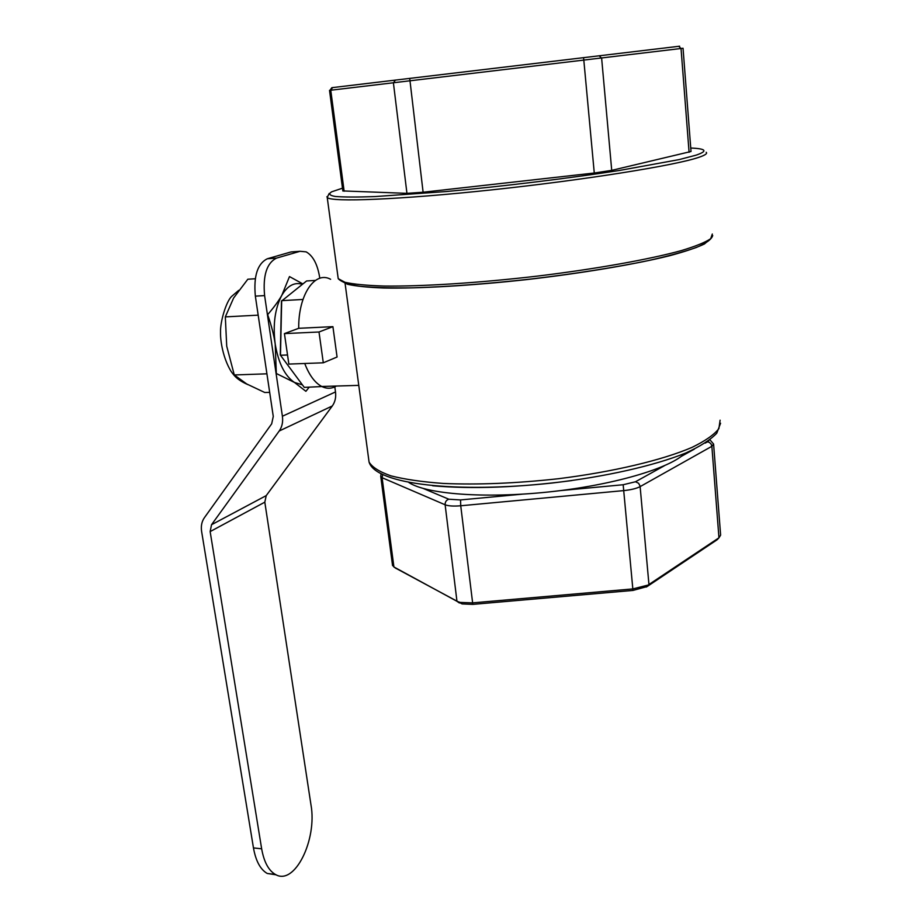 <?xml version="1.0" encoding="UTF-8"?>
<svg xmlns="http://www.w3.org/2000/svg" width="922" height="922" viewBox="0 0 922 922"><rect width="100%" height="100%" fill="white"/><g stroke="black" fill="none" stroke-linecap="round" stroke-linejoin="round"><path stroke-width="1.38" d="M679.618 46.204L331.862 87.682L329.938 90.321M683.041 48.267L691.016 151.496L611.724 170.363L594.275 173.013L423.106 192.225L406.948 193.355L342.857 190.923M342.869 191.027L329.523 90.379L683.041 48.255M684.827 453.394C669.579 468.549 612.427 485.306 548.475 491.979C484.511 498.71 426.344 494.123 408.919 482.552M395.446 568.044L462.083 603.922L472.813 604.371L632.965 590.426L647.06 586.588L717.12 539.762L718.953 537.814L648.085 585.067L632.826 588.928L472.398 602.896L460.113 602.4L456.966 601.294L393.913 566.972L392.507 565.117M713.628 444.519L720.624 535.14L718.953 537.814L711.865 446.306L713.593 444.058L709.94 439.794M280.276 354.982L304.272 387.378L280.276 354.982L281.464 301.16L306.588 280.968L315.416 280.415M287.526 354.982L280.472 355.258L281.683 300.653L302.969 299.454M325.754 386.364L304.272 387.378M336.357 386.041C331.666 388.83 326.803 388.98 321.755 386.479C314.909 382.837 309.227 375.173 304.733 363.487M298.716 328.301L332.911 326.653L319 332.001L284.425 333.603L298.716 328.301C298.232 294.879 314.886 270.503 330.606 279.285M284.425 333.603L288.851 364.086L323.299 362.795L337.072 357.021L332.911 326.653M319 332.001L323.299 362.795M264.602 295.593C262.77 275.494 266.746 263 276.531 258.114L267.345 258.759C257.492 263.634 253.492 276.093 255.348 296.135L264.602 295.593L282.397 416.237L335.504 391.931C336.173 397.336 335.101 402.015 332.3 405.968L279.216 431L211.53 524.722L266.228 495.61L264.81 502.167L310.968 804.791C317.375 839.723 294.614 886.273 275.344 874.425C268.544 870.46 263.98 861.92 261.652 848.816L253.458 847.906C255.786 860.987 260.384 869.504 267.23 873.468L276.151 874.828M264.81 502.167L210.147 531.591L261.652 848.816M255.348 296.135L273.269 416.433L271.69 423.809L204.361 517.749C201.734 521.564 200.823 526.139 201.618 531.464L253.458 847.906M267.345 258.759L291.029 251.937L300.053 251.291L306.162 251.867C313.054 255.786 317.571 264.395 319.715 277.683L319.796 278.271M294.475 251.694L291.029 251.937M335.504 391.931L334.698 386.099M276.531 258.114L300.053 251.291M279.216 431C282.097 426.874 283.158 421.942 282.397 416.237M266.228 495.61L332.3 405.968M210.147 531.591L211.53 524.722M255.279 278.755L247.822 279.228L233.612 298.025L225.325 316.88L226.72 346.188L234.292 374.954L246.716 383.967L264.787 392.507L269.685 392.369M309.147 387.228L305.897 391.32L294.487 382.457L302.393 384.831M302.37 284.299C294.533 281.925 287.699 285.566 281.867 295.213C274.963 308.294 272.739 324.579 275.205 344.079C278.432 363.21 284.863 376.003 294.487 382.457L276.323 373.502L275.205 344.079C273.972 335.331 271.46 325.524 267.645 314.656C273.961 307.337 278.698 300.86 281.867 295.213L289.485 276.577L302.854 283.918M225.325 316.88L258.183 315.151M234.292 374.954L266.919 373.825M690.739 148.027C706.287 148.684 708.073 151.058 696.087 155.161L679.191 159.587L619.307 170.489C568.252 178.395 502.928 186.348 446.375 191.534L374.885 196.582C356.987 197.204 343.768 197.17 335.216 196.467C329.442 195.418 328.278 193.862 331.701 191.799L342.5 188.18M326.907 196.697L327.229 197.481C330.894 202.356 399.353 199.751 491.841 189.863C584.26 180.02 675.192 165.453 698.611 157.408C705.053 155.253 707.589 153.548 706.206 152.291M712.314 234.038L710.701 238.694C705.48 242.29 695.741 246.243 681.462 250.565C649.388 259.405 596.073 268.959 537.561 276.081C478.864 282.939 421.838 286.535 383.967 286.05C366.656 285.486 353.679 284.241 345.012 282.305L338.213 278.651L337.925 276.519M340.898 280.784L347.502 284.264C355.638 286.143 367.705 287.387 383.69 288.01C418.634 288.69 471.142 285.693 526.577 279.608C582.001 273.235 634.543 264.418 669.165 255.855C684.942 251.625 696.709 247.672 704.443 243.973L710.309 239.029M678.719 46.307L681.035 48.509L689.08 152.291M599.15 55.758L601.628 58.155L611.724 170.363M583.58 57.613L594.275 173.013M409.702 78.358L423.106 192.225M395.411 80.064L393.417 82.957L406.948 193.355M332.6 87.59L330.756 90.241L344.137 191.223M720.105 420.19L718.883 428.638C714.17 434.711 705.226 440.958 692.03 447.377C662.319 460.17 612.738 471.972 558.087 478.76C516.055 483.37 477.734 484.926 443.136 483.439C422.115 481.895 404.7 479.359 390.916 475.844C379.484 471.845 372.2 467.258 369.065 462.049L368.535 458.096M432.637 485.767C472.571 489.259 518.971 487.519 571.847 480.569M396.149 568.528L393.913 566.972L382.088 477.7L445.13 504.783C448.392 506.04 453.601 506.374 460.735 505.775L460.539 499.931L448.83 499.217C446.283 500.093 445.049 501.948 445.13 504.783L456.966 601.294L459.317 602.953M472.813 604.371L460.735 505.775L623.71 490.608C631.005 489.859 636.491 488.522 640.145 486.609L711.865 446.306L711.069 443.989L709.272 442.33L707.485 441.845L705.261 443.079M632.965 590.426L623.168 484.742L560.76 490.573M647.06 586.588L648.95 584.536L640.075 486.078L638.612 483.266L635.489 481.757L623.168 484.742M380.705 476.259L382.088 477.7L382.711 474.715M448.83 499.217L423.417 488.533M708.776 440.67L707.485 441.845M694.301 449.164L681.3 456.367M664.243 465.817L635.489 481.757M522.198 494.169L460.539 499.931M329.166 193.482L327.229 197.481L338.213 278.651C341.301 282.017 348.643 284.587 360.26 286.327C374.205 287.618 391.85 288.113 413.217 287.814C448.449 286.742 487.957 283.792 531.74 278.94C575.443 273.684 614.087 267.611 647.67 260.719C667.816 256.212 684.032 251.81 696.294 247.499C706.125 243.327 711.588 239.34 712.718 235.548M720.578 423.233L716.774 433.202C710.378 439.909 700.063 446.502 685.841 452.967C654.413 465.725 605.143 476.858 552.082 483.024C457.058 493.374 375.646 484.649 369.065 462.049L345.058 283.238M462.083 603.922L460.113 602.4M646.299 587.049L648.085 585.067M381.051 473.885L380.763 476.605L392.565 565.601M358.773 385.373L321.755 386.479M275.344 874.425L267.23 873.468M238.763 290.315L231.491 296.527C226.063 301.897 220.058 322.008 220.531 332.462C220.312 341.428 223.17 358.209 230.892 371.082C234.015 375.577 237.058 379.841 247.926 384.647"/></g></svg>
